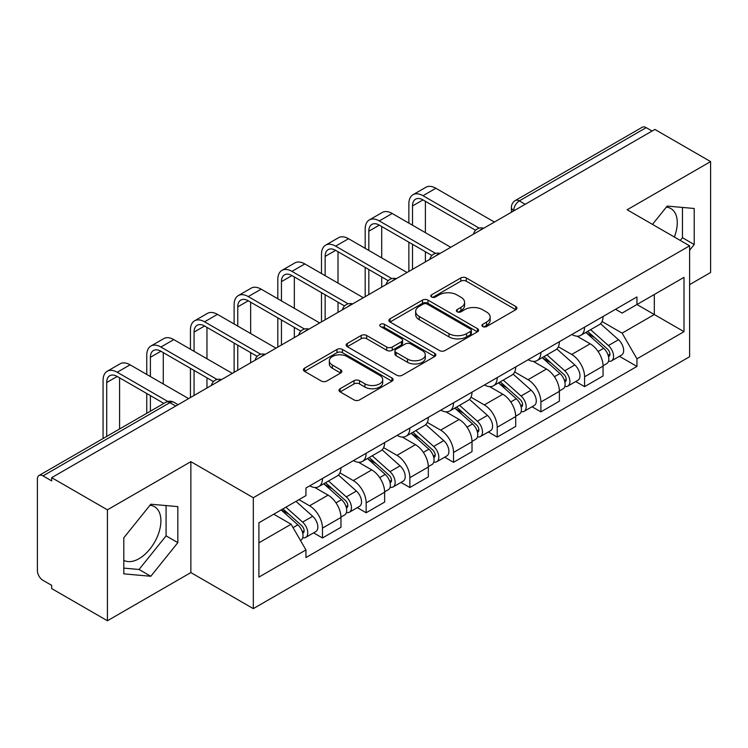 <?xml version="1.0" encoding="UTF-8"?>
<svg xmlns="http://www.w3.org/2000/svg" width="748" height="748" viewBox="0 0 748 748"><rect width="100%" height="100%" fill="white"/><g stroke="black" fill="none" stroke-linecap="round" stroke-linejoin="round"><path stroke-width="1.12" d="M482.731 326.549A2.721 1.571 0 0 0 486.583 326.549L515.783 309.691A3.89 2.244 0 0 0 516.924 308.101A3.89 2.244 0 0 0 515.783 306.512L466.313 277.947A3.89 2.244 0 0 0 460.815 277.947L431.605 294.806A2.721 1.571 0 0 0 430.811 295.918A2.721 1.571 0 0 0 431.605 297.031A2.721 1.571 0 0 0 435.458 297.031L439.235 294.852A12.436 7.181 0 0 1 456.822 294.852L460.946 297.227A12.436 7.181 0 0 1 464.592 302.304A12.436 7.181 0 0 1 460.946 307.381L457.168 309.569A2.721 1.571 0 0 0 456.374 310.682A2.721 1.571 0 0 0 457.168 311.785A2.721 1.571 0 0 0 461.02 311.785L464.798 309.607A12.436 7.181 0 0 1 482.385 309.607L486.509 311.991A12.436 7.181 0 0 1 490.155 317.068A12.436 7.181 0 0 1 486.509 322.145L482.731 324.323A2.721 1.571 0 0 0 481.936 325.436A2.721 1.571 0 0 0 482.731 326.549L482.731 324.323M666.318 207.168A30.892 17.83 -60 0 1 670.881 208.561A30.892 17.83 -60 0 1 674.341 237.023M149.937 505.293A30.892 17.83 -60 0 1 154.499 506.695A30.892 17.83 -60 0 1 159.231 531.445A30.892 17.83 -60 0 1 139.053 558.672A30.892 17.83 -60 0 1 123.794 560.299M340.144 388.717A3.89 2.244 0 0 0 339.003 390.306A3.89 2.244 0 0 0 340.144 391.887L354.019 399.909A3.89 2.244 0 0 0 359.517 399.909L391.952 381.181A3.89 2.244 0 0 0 393.093 379.591A3.89 2.244 0 0 0 391.952 378.002L342.481 349.438A3.89 2.244 0 0 0 336.983 349.438L304.548 368.166A3.89 2.244 0 0 0 303.408 369.755A3.89 2.244 0 0 0 304.548 371.335L321.313 381.022A3.89 2.244 0 0 0 326.811 381.022L340.695 373.009A3.89 2.244 0 0 0 341.827 371.419A3.89 2.244 0 0 0 340.695 369.83L332.374 365.033A10.397 6.003 0 0 1 329.335 360.788A10.397 6.003 0 0 1 335.749 355.244A10.397 6.003 0 0 1 347.081 356.544L379.657 375.346A10.397 6.003 0 0 1 382.705 379.591A10.397 6.003 0 0 1 376.281 385.136A10.397 6.003 0 0 1 364.949 383.836L359.517 380.704A3.89 2.244 0 0 0 354.019 380.704L340.144 388.717L340.144 391.887M253.31 497.719L190.862 461.666L107.413 509.837L51.677 477.663L654.874 129.423L710.6 161.596L627.151 209.767L689.6 245.821L253.31 497.719L253.31 608.629L689.6 356.74L689.6 245.821M439.506 350.55A3.89 2.244 0 0 0 445.004 350.55L477.439 331.822A3.89 2.244 0 0 0 478.58 330.242A3.89 2.244 0 0 0 477.439 328.653L427.959 300.088A3.89 2.244 0 0 0 422.47 300.088L390.035 318.807A3.89 2.244 0 0 0 388.895 320.396A3.89 2.244 0 0 0 390.035 321.986L439.506 350.55M381.639 327.138A2.721 1.571 0 0 1 384.397 327.521L384.397 324.286L434.7 353.327A3.89 2.244 0 0 1 435.841 354.917A3.89 2.244 0 0 1 434.7 356.506L402.265 375.225A3.89 2.244 0 0 1 396.767 375.225L347.287 346.661L347.287 343.491A3.89 2.244 0 0 0 346.146 345.071A3.89 2.244 0 0 0 347.287 346.661M347.287 343.491L361.172 335.478A3.89 2.244 0 0 1 366.67 335.478L386.735 347.063A3.89 2.244 0 0 0 392.233 347.063L401.442 341.743A3.89 2.244 0 0 0 402.574 340.153A3.89 2.244 0 0 0 401.442 338.573L380.545 326.511A2.721 1.571 0 0 1 379.75 325.399A2.721 1.571 0 0 1 381.433 323.949A2.721 1.571 0 0 1 384.397 324.286M107.413 509.837L107.413 620.756L51.677 588.582L51.677 585.347L43.001 580.336A7.919 4.572 -120 0 1 37.4 570.63L37.4 479.122A7.919 4.572 -120 0 1 39.036 475.494L165.897 402.256A7.919 4.572 60 0 1 169.852 402.648L43.001 475.887A7.919 4.572 -120 0 0 39.036 475.494M689.6 284.633L710.6 272.506L710.6 161.596M107.413 620.756L190.862 572.575L253.31 608.629M51.677 477.663L51.677 480.899L43.001 475.887M525.218 204.279L519.336 200.875A7.919 4.572 60 0 0 515.381 200.483L642.233 127.244A7.919 4.572 60 0 1 646.188 127.637L519.336 200.875A7.919 4.572 120 0 0 513.736 210.581L513.736 210.899M652.069 131.031L646.188 127.637M584.581 327.147A18.214 10.519 60 0 1 580.813 335.328L599.298 324.66A18.214 10.519 -120 0 0 603.066 316.479M558.354 346.763L571.706 354.468A18.214 10.519 60 0 1 584.581 376.786L603.066 366.109A18.214 10.519 -120 0 0 590.181 343.8L576.96 336.161M603.066 366.109L603.066 375.973L584.581 386.641L575.726 381.527M580.813 335.328A18.214 10.519 60 0 1 571.846 334.506M584.581 376.786L584.581 386.641M540.898 352.373A18.214 10.519 60 0 1 537.129 360.545L555.605 349.877A18.214 10.519 -120 0 0 559.382 341.696M532.034 406.753L540.898 411.868L559.382 401.199L559.382 391.335A18.214 10.519 -120 0 0 546.498 369.026L533.268 361.387M537.129 360.545A18.214 10.519 60 0 1 528.163 359.723M514.671 371.99L528.023 379.694A18.214 10.519 60 0 1 540.898 402.003L540.898 411.868M497.214 377.59A18.214 10.519 60 0 1 493.446 385.772L511.922 375.094A18.214 10.519 -120 0 0 515.699 366.922M488.351 431.97L497.214 437.084L515.699 426.416L515.699 416.552A18.214 10.519 -120 0 0 502.815 394.243L489.585 386.604M493.446 385.772A18.214 10.519 60 0 1 484.47 384.949M470.988 397.207L484.33 404.911A18.214 10.519 60 0 1 497.214 427.23L497.214 437.084M453.531 402.817A18.214 10.519 60 0 1 449.754 410.989L468.239 400.32A18.214 10.519 -120 0 0 472.007 392.139M444.667 457.196L453.531 462.311L472.016 451.642L472.016 441.778A18.214 10.519 -120 0 0 459.132 419.469L445.901 411.83M449.754 410.989A18.214 10.519 60 0 1 440.787 410.166M427.295 422.433L440.647 430.137A18.214 10.519 60 0 1 453.531 452.447L453.531 462.311M409.848 428.034A18.214 10.519 60 0 1 406.071 436.215L424.555 425.537A18.214 10.519 -120 0 0 428.324 417.365M400.984 482.413L409.848 487.528L428.324 476.859L428.324 466.995A18.214 10.519 -120 0 0 415.449 444.686L402.218 437.047M406.071 436.215A18.214 10.519 60 0 1 397.104 435.392M383.612 447.65L396.964 455.354A18.214 10.519 60 0 1 409.848 477.673L409.848 487.528M366.155 453.26A18.214 10.519 60 0 1 362.387 461.432L380.872 450.764A18.214 10.519 -120 0 0 384.64 442.582M357.301 507.64L366.155 512.754L384.64 502.086L384.64 492.221A18.214 10.519 -120 0 0 371.756 469.912L358.535 462.273M362.387 461.432A18.214 10.519 60 0 1 353.421 460.609M339.929 472.876L353.28 480.581A18.214 10.519 60 0 1 366.155 502.89L366.155 512.754M322.472 478.477A18.214 10.519 60 0 1 318.704 486.658L337.18 475.98A18.214 10.519 -120 0 0 340.957 467.809M313.608 532.856L322.472 537.971L340.957 527.303L340.957 517.438A18.214 10.519 -120 0 0 328.073 495.129L314.843 487.49M318.704 486.658A18.214 10.519 60 0 1 309.737 485.835M298.948 499.655L309.588 505.798A18.214 10.519 60 0 1 322.472 528.116L322.472 537.971M615.529 309.279L622.112 313.085L683.999 277.349L654.313 294.488L654.313 314.534L622.112 333.131L602.037 321.546M258.911 542.824L291.112 524.236L305.951 549.939L258.911 577.101L258.911 522.777L305.951 495.615L305.951 488.014L636.95 296.919L636.95 304.511L683.999 331.673L636.95 358.834L622.112 333.131M683.999 277.349L683.999 331.673M305.951 549.939L305.951 557.54L636.95 366.436L636.95 358.834M689.6 250.271L694.219 244.521L694.219 208.486L667.197 206.074L652.471 224.391M190.862 461.666L190.862 572.575M123.794 573.856L150.816 576.269L177.837 542.655L177.837 506.62L150.816 504.208L123.794 537.821L123.794 573.856M291.112 524.236L273.749 514.203M619.409 356.31L636.95 366.436M680.278 240.445L682.457 237.733L682.457 207.439M682.457 237.733L694.219 244.521M123.794 568.115L139.053 569.48L166.075 535.858L166.075 505.573M139.053 569.48L150.816 576.269M166.075 535.858L177.837 542.655M483.816 326.932L486.509 325.38A12.436 7.181 0 0 0 490.155 320.303L490.155 317.068M464.592 302.304L464.592 305.539A12.436 7.181 0 0 1 460.946 310.616L458.253 312.178M515.737 309.719L466.313 281.183A3.89 2.244 0 0 0 460.815 281.183L432.69 297.414M477.392 331.85L427.959 303.323A3.89 2.244 0 0 0 422.47 303.323L390.082 322.014M470.567 331.345A2.721 1.571 0 0 0 471.362 330.242A2.721 1.571 0 0 0 470.567 329.129L427.136 304.053A2.721 1.571 0 0 0 423.293 304.053L419.301 306.353A12.436 7.181 0 0 0 415.664 311.43A12.436 7.181 0 0 0 419.301 316.507L448.987 333.645A12.436 7.181 0 0 0 466.584 333.645L470.567 331.345L470.567 334.58A2.721 1.571 0 0 0 471.362 333.468L471.362 330.242M415.664 311.43L415.664 314.665A12.436 7.181 0 0 0 419.301 319.742L419.301 316.507M470.567 334.58L466.584 336.881A12.436 7.181 0 0 1 448.987 336.881L419.301 319.742M347.343 346.689L361.172 338.704L361.172 335.478M402.574 340.153L402.574 343.388A3.89 2.244 0 0 1 401.442 344.978L392.233 350.288A3.89 2.244 0 0 1 386.735 350.288L366.67 338.704A3.89 2.244 0 0 0 361.172 338.704M384.397 327.521L434.644 356.534M407.557 359.077A10.397 6.003 0 0 0 418.889 360.386A10.397 6.003 0 0 0 425.303 354.833A10.397 6.003 0 0 0 422.255 350.588L410.783 343.968A3.89 2.244 0 0 0 405.285 343.968L396.075 349.279A3.89 2.244 0 0 0 394.944 350.868A3.89 2.244 0 0 0 396.075 352.458L407.557 359.077L407.557 362.312A10.397 6.003 0 0 0 418.889 363.612A10.397 6.003 0 0 0 425.303 358.068L425.303 354.833M394.944 350.868L394.944 354.103A3.89 2.244 0 0 0 396.075 355.693L396.075 352.458M407.557 362.312L396.075 355.693M382.705 379.591L382.705 382.826A10.397 6.003 0 0 1 376.281 388.371A10.397 6.003 0 0 1 364.949 387.071L359.517 383.939A3.89 2.244 0 0 0 354.019 383.939L340.19 391.924M329.335 360.788L329.335 364.024A10.397 6.003 0 0 0 332.374 368.268L332.374 365.033M340.639 373.037L332.374 368.268M391.905 381.209L342.481 352.673A3.89 2.244 0 0 0 336.983 352.673L304.595 371.373M585.852 332.421L603.645 348.306A9.902 5.713 60 0 1 606.759 363.612L603.066 365.744M586.32 332.841L594.697 337.675M587.648 331.383L607.451 349.054A4.75 2.74 60 0 1 608.947 356.403A4.75 2.74 60 0 1 608.507 356.581M590.611 329.672L608.414 345.557A9.902 5.713 60 0 1 611.518 360.863A9.902 5.713 60 0 1 608.526 361.181M600.532 323.706L618.493 339.732A9.902 5.713 60 0 1 621.597 355.048L611.518 360.863M412.503 225.213L412.503 205.971A14.848 8.574 60 0 1 415.579 199.174A14.848 8.574 60 0 1 423.003 199.912L475.588 230.262M494.419 222.062L435.888 188.272A20 11.547 -120 0 0 425.883 187.281L413.008 194.714A20 11.547 -120 0 0 408.866 203.867L408.866 223.11M479.206 228.149L423.003 195.705A20 11.547 -120 0 0 413.008 194.714M408.866 242.184L408.866 271.449M412.503 269.345L412.503 244.287M425.388 261.912L425.388 251.73M425.388 232.647L425.388 201.287M542.16 357.638L559.962 373.523A9.902 5.713 60 0 1 563.076 388.829L559.382 390.97M542.637 358.058L551.014 362.902M543.955 356.6L563.768 374.281A4.75 2.74 60 0 1 565.254 381.63A4.75 2.74 60 0 1 564.824 381.798M546.928 354.889L564.721 370.774A9.902 5.713 60 0 1 567.835 386.09A9.902 5.713 60 0 1 564.843 386.407M556.849 348.933L574.81 364.959A9.902 5.713 60 0 1 577.914 380.264L567.835 386.09M498.477 382.864L516.279 398.749A9.902 5.713 60 0 1 519.383 414.055L515.69 416.187M498.953 383.285L507.331 388.119M500.272 381.826L520.084 399.497A4.75 2.74 60 0 1 521.571 406.847A4.75 2.74 60 0 1 521.141 407.024M503.236 380.115L521.038 396.001A9.902 5.713 60 0 1 524.152 411.307A9.902 5.713 60 0 1 521.16 411.624M513.165 374.15L531.117 390.176A9.902 5.713 60 0 1 534.231 405.491L524.152 411.307M368.82 250.43L368.82 231.197A14.848 8.574 60 0 1 371.896 224.391A14.848 8.574 60 0 1 379.32 225.129L431.905 255.489M450.726 247.279L392.204 213.489A20 11.547 -120 0 0 382.2 212.497L369.325 219.94A20 11.547 -120 0 0 365.183 229.094L365.183 248.327M435.514 253.376L379.32 220.931A20 11.547 -120 0 0 369.325 219.94M365.183 267.41L365.183 296.675M368.82 294.572L368.82 269.514M381.704 287.129L381.704 276.947M381.704 257.873L381.704 226.504M325.137 275.657L325.137 256.414A14.848 8.574 60 0 1 328.213 249.617A14.848 8.574 60 0 1 335.637 250.356L388.212 280.706M407.043 272.506L348.521 238.715A20 11.547 -120 0 0 338.517 237.724L325.632 245.157A20 11.547 -120 0 0 321.49 254.311L321.49 273.553M391.83 278.593L335.637 246.148A20 11.547 -120 0 0 325.632 245.157M321.49 292.627L321.49 321.892M325.137 319.789L325.137 294.731M338.012 312.355L338.012 302.173M338.012 283.09L338.012 251.73M454.793 408.081L472.596 423.966A9.902 5.713 60 0 1 475.7 439.272L472.007 441.414M455.261 408.502L463.648 413.345M456.589 407.043L476.392 424.724A4.75 2.74 60 0 1 477.888 432.073A4.75 2.74 60 0 1 477.458 432.241M459.553 405.332L477.355 421.218A9.902 5.713 60 0 1 480.459 436.523A9.902 5.713 60 0 1 477.476 436.841M469.482 399.376L487.434 415.402A9.902 5.713 60 0 1 490.548 430.708L480.459 436.523M411.11 433.307L428.913 449.193A9.902 5.713 60 0 1 432.017 464.499L428.324 466.63M411.578 433.728L419.955 438.562M412.905 432.269L432.709 449.941A4.75 2.74 60 0 1 434.205 457.29A4.75 2.74 60 0 1 433.765 457.467M415.869 430.558L433.672 446.444A9.902 5.713 60 0 1 436.776 461.75A9.902 5.713 60 0 1 433.784 462.068M425.79 424.593L443.751 440.619A9.902 5.713 60 0 1 446.855 455.925L436.776 461.75M367.427 458.524L385.22 474.41A9.902 5.713 60 0 1 388.334 489.716L384.64 491.847M367.894 458.945L376.272 463.788M369.222 457.486L389.025 475.167A4.75 2.74 60 0 1 390.521 482.516A4.75 2.74 60 0 1 390.082 482.684M372.186 455.775L389.989 471.661A9.902 5.713 60 0 1 393.093 486.967A9.902 5.713 60 0 1 390.101 487.285M382.106 449.819L400.068 465.845A9.902 5.713 60 0 1 403.172 481.151L393.093 486.967M281.444 300.874L281.444 281.641A14.848 8.574 60 0 1 284.521 274.834A14.848 8.574 60 0 1 291.954 275.573L344.529 305.932M363.36 297.723L304.829 263.932A20 11.547 -120 0 0 294.834 262.941L281.949 270.383A20 11.547 -120 0 0 277.807 279.537L277.807 298.77M348.147 303.819L291.954 271.374A20 11.547 -120 0 0 281.949 270.383M277.807 317.853L277.807 347.119M281.444 345.015L281.444 319.957M294.329 337.572L294.329 327.39M294.329 308.316L294.329 276.947M237.761 326.1L237.761 306.858A14.848 8.574 60 0 1 240.837 300.06A14.848 8.574 60 0 1 248.261 300.799L300.846 331.149M319.676 322.94L261.146 289.158A20 11.547 -120 0 0 251.15 288.167L238.266 295.6A20 11.547 -120 0 0 234.124 304.754L234.124 323.996M304.464 329.036L248.261 296.591A20 11.547 -120 0 0 238.266 295.6M234.124 343.07L234.124 372.336M237.761 370.232L237.761 345.174M250.645 362.799L250.645 352.617M250.645 333.533L250.645 302.173M194.078 351.317L194.078 332.084A14.848 8.574 60 0 1 197.154 325.277A14.848 8.574 60 0 1 204.578 326.016L257.162 356.375M275.984 348.166L217.462 314.375A20 11.547 -120 0 0 207.458 313.384L194.583 320.827A20 11.547 -120 0 0 190.441 329.98L190.441 349.213M260.781 354.262L204.578 321.808A20 11.547 -120 0 0 194.583 320.827M190.441 368.296L190.441 397.562M194.078 395.458L194.078 370.4M206.962 388.016L206.962 377.834M206.962 358.76L206.962 327.39M323.734 483.75L341.537 499.627A9.902 5.713 60 0 1 344.65 514.942L340.948 517.074M324.211 484.171L332.589 489.005M325.53 482.712L345.342 500.384A4.75 2.74 60 0 1 346.829 507.733A4.75 2.74 60 0 1 346.399 507.901M328.494 481.001L346.296 496.887A9.902 5.713 60 0 1 349.41 512.193A9.902 5.713 60 0 1 346.418 512.511M338.423 475.036L356.385 491.062A9.902 5.713 60 0 1 359.489 506.368L349.41 512.193M150.395 376.543L150.395 357.301A14.848 8.574 60 0 1 153.471 350.503A14.848 8.574 60 0 1 160.895 351.242L213.479 381.592M232.301 373.383L173.779 339.601A20 11.547 -120 0 0 163.775 338.61L150.9 346.044A20 11.547 -120 0 0 146.758 355.197L146.758 374.439M217.088 379.479L160.895 347.035A20 11.547 -120 0 0 150.9 346.044M146.758 393.513L146.758 413.307M150.395 411.204L150.395 395.617M163.279 403.77L163.279 403.05M163.279 383.976L163.279 352.617M281.136 509.94L297.854 524.853A9.902 5.713 60 0 1 300.958 540.159L300.472 540.449M281.304 509.846L288.906 514.222M282.94 508.902L301.659 525.61A4.75 2.74 60 0 1 303.146 532.959A4.75 2.74 60 0 1 302.716 533.128M285.904 507.191L302.613 522.104A9.902 5.713 60 0 1 305.717 537.41A9.902 5.713 60 0 1 302.734 537.728M295.984 501.375L312.692 516.288A9.902 5.713 60 0 1 315.806 531.594L305.717 537.41M106.712 436.43L106.712 382.518A14.848 8.574 60 0 1 109.788 375.72A14.848 8.574 60 0 1 117.212 376.459L163.896 403.415M188.618 398.609L130.087 364.818A20 11.547 -120 0 0 120.091 363.827L107.207 371.26A20 11.547 -120 0 0 103.065 380.423L103.065 438.534M167.804 401.47L117.212 372.252A20 11.547 -120 0 0 107.207 371.26M119.587 428.997L119.587 377.834M514.016 210.74L513.736 210.581A7.919 4.572 0 0 1 511.417 207.346L511.417 212.245M366.155 502.89L384.64 492.221M409.848 477.673L428.324 466.995M453.531 452.447L472.016 441.778M497.214 427.23L515.699 416.552M540.898 402.003L559.382 391.335M322.472 528.116L340.957 517.438M309.588 505.798L328.073 495.129M353.28 480.581L371.756 469.912M396.964 455.354L415.449 444.686M440.647 430.137L459.132 419.469M484.33 404.911L502.815 394.243M528.023 379.694L546.498 369.026M571.706 354.468L590.181 343.8M483.002 228.645A7.919 4.572 120 0 0 479.505 230.665M439.319 253.871A7.919 4.572 120 0 0 435.822 255.891M395.627 279.088A7.919 4.572 120 0 0 392.13 281.108M351.943 304.314A7.919 4.572 120 0 0 348.446 306.334M308.26 329.531A7.919 4.572 120 0 0 304.763 331.551M264.577 354.758A7.919 4.572 120 0 0 261.08 356.777M220.894 379.975A7.919 4.572 120 0 0 217.397 381.994M175.733 406.042L169.852 402.648A7.919 4.572 120 0 1 173.817 402.256A7.919 7.919 0 0 0 165.897 402.256M486.509 325.38L486.509 322.145M457.168 311.785L457.168 309.569M460.946 310.616L460.946 307.381M431.605 297.031L431.605 294.806M460.815 281.183L460.815 277.947M466.313 281.183L466.313 277.947M515.783 309.691L515.783 306.512M390.035 321.986L390.035 318.807M422.47 303.323L422.47 300.088M427.959 303.323L427.959 300.088M477.439 331.822L477.439 328.653M448.987 336.881L448.987 333.645M466.584 336.881L466.584 333.645M366.67 338.704L366.67 335.478M386.735 350.288L386.735 347.063M392.233 350.288L392.233 347.063M401.442 344.978L401.442 341.743M434.7 356.506L434.7 353.327M354.019 383.939L354.019 380.704M359.517 383.939L359.517 380.704M364.949 387.071L364.949 383.836M340.695 373.009L340.695 369.83M304.548 371.335L304.548 368.166M336.983 352.673L336.983 349.438M342.481 352.673L342.481 349.438M391.952 381.181L391.952 378.002M603.645 348.306L598.101 351.504M609.929 354.234L608.143 355.263M618.493 339.732L608.414 345.557M423.003 195.705L435.888 188.272M412.503 205.971L423.003 199.912M559.962 373.523L554.418 376.73M566.245 379.451L564.46 380.48M574.81 364.959L564.721 370.774M516.279 398.749L510.725 401.947M522.562 404.668L520.776 405.706M531.117 390.176L521.038 396.001M379.32 220.931L392.204 213.489M368.82 231.197L379.32 225.129M335.637 246.148L348.521 238.715M325.137 256.414L335.637 250.356M472.596 423.966L467.042 427.173M478.87 429.894L477.084 430.923M487.434 415.402L477.355 421.218M428.913 449.193L423.359 452.39M435.186 455.111L433.401 456.149M443.751 440.619L433.672 446.444M385.22 474.41L379.675 477.617M391.503 480.338L389.717 481.366M400.068 465.845L389.989 471.661M291.954 271.374L304.829 263.932M281.444 281.641L291.954 275.573M248.261 296.591L261.146 289.158M237.761 306.858L248.261 300.799M204.578 321.808L217.462 314.375M194.078 332.084L204.578 326.016M341.537 499.627L335.992 502.834M347.82 505.555L346.034 506.592M356.385 491.062L346.296 496.887M160.895 347.035L173.779 339.601M150.395 357.301L160.895 351.242M297.854 524.853L293.066 527.62M304.127 530.781L302.351 531.809M312.692 516.288L302.613 522.104M117.212 372.252L130.087 364.818M106.712 382.518L117.212 376.459M483.675 228.262A7.919 7.919 0 0 0 473.512 234.124M439.992 253.479A7.919 7.919 0 0 0 429.829 259.35M396.3 278.705A7.919 7.919 0 0 0 386.136 284.567M352.617 303.922A7.919 7.919 0 0 0 342.453 309.794M308.933 329.148A7.919 7.919 0 0 0 298.77 335.011M265.25 354.365A7.919 7.919 0 0 0 255.087 360.237M221.567 379.591A7.919 7.919 0 0 0 211.404 385.454M178.052 404.705L173.817 402.256M515.381 200.483A7.919 7.919 0 0 0 511.417 207.346"/></g></svg>
